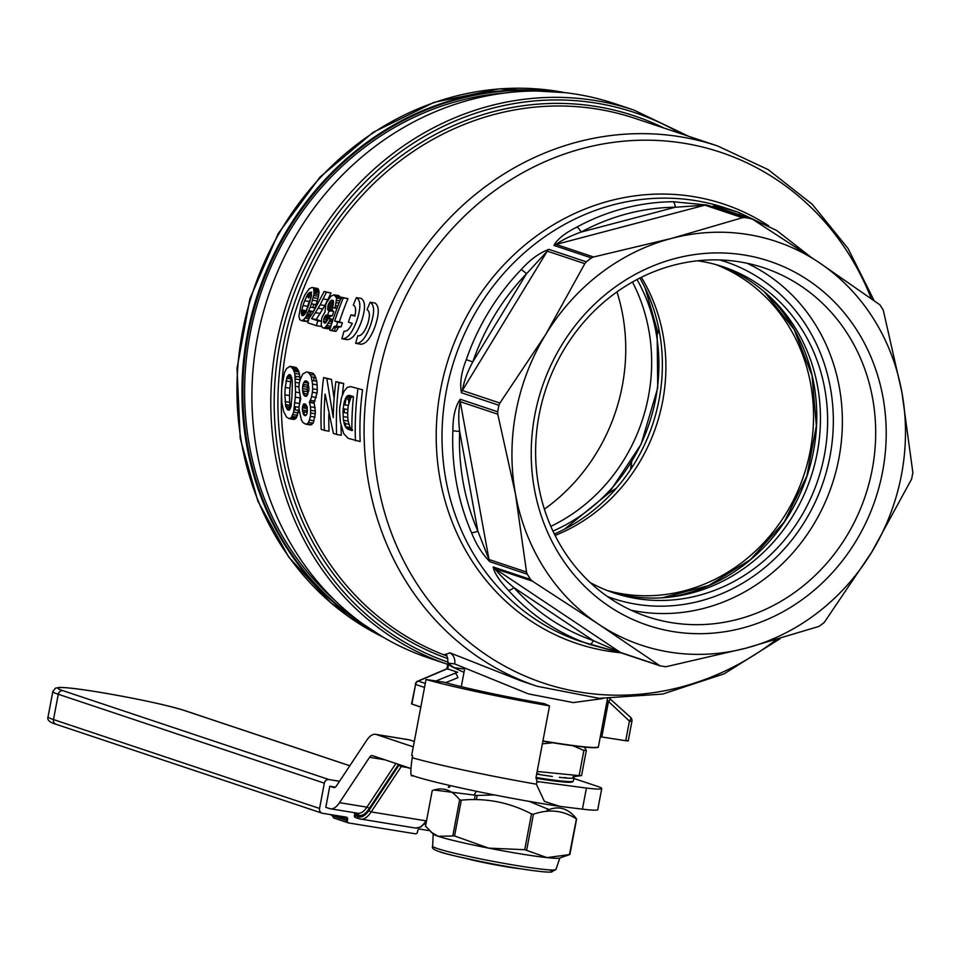 <?xml version="1.0" encoding="UTF-8"?>
<svg xmlns="http://www.w3.org/2000/svg" width="961" height="961" viewBox="0 0 961 961"><rect width="100%" height="100%" fill="white"/><g stroke="black" fill="none" stroke-linecap="round" stroke-linejoin="round"><path stroke-width="1.44" d="M445.628 654.525L449.856 652.783L521.487 681.049L537.175 686.286A284.828 260.851 -71.5 0 1 369.432 374.225A284.828 260.851 -71.5 0 1 717.711 146L768.163 169.616L812.261 204.297L848.01 248.443L873.837 300.036M336.614 434.48L333.419 433.411L325.106 394.13A284.828 260.851 108.5 0 0 324.362 430.384L321.214 429.339A284.828 260.851 -71.5 0 1 323.605 377.565L326.8 378.634L333.263 417.627A284.828 260.851 -71.5 0 1 335.87 381.661L339.017 382.718A284.828 260.851 108.5 0 0 336.614 434.48L341.287 435.249A284.828 260.851 -71.5 0 1 341.059 425.579M342.356 395.247A284.828 260.851 -71.5 0 1 343.69 383.475L335.87 381.661M324.362 430.384L329.034 431.153A284.828 260.851 -71.5 0 1 328.842 414.239M334.116 398.443L331.473 379.391L323.605 377.565M303.76 406.491L303.7 407.176A284.828 260.851 108.5 0 0 303.688 408.029M304.012 403.908L303.904 404.989M303.64 391.031L303.76 393.373M303.928 384.484L303.808 385.085A284.828 260.851 108.5 0 0 303.688 386.586M304.553 381.457L304.349 382.442M312.878 373.18L306.691 371.919L312.878 373.18L314.679 375.126L316.83 381.289L317.322 389.601A284.828 260.851 -71.5 0 0 317.058 392.977L314.079 402.659L315.328 411.068A284.828 260.851 -71.5 0 0 315.304 413.771L313.166 423.176L310.475 424.942L305.802 424.185L303.015 422.588L301.418 420.053L299.003 409.122A284.828 260.851 -71.5 0 1 299.027 406.419L300.685 398.995L298.871 387.703A284.828 260.851 -71.5 0 1 299.135 384.328L300.048 379.907L302.799 373.997L306.691 371.919M303.82 411.837L304.253 414.696M288.528 375.415L288.12 376.916M300.204 379.775L298.991 371.967L297.297 368.664L294.619 367.078L292.12 368.279M299.664 402.034L299.976 397.926A284.828 260.851 -71.5 0 1 300 397.169M289.297 418.672L286.51 417.074L283.603 411.44L281.813 402.311L281.549 392.568A284.828 260.851 -71.5 0 1 281.777 387.487L284.492 372.664L286.498 368.604L289.946 366.321L292.624 367.907L294.835 373.433L295.532 392.076A284.828 260.851 108.5 0 0 295.291 397.157L293.622 412.149L291.483 417.422L289.297 418.672L293.982 419.44L296.156 418.179L299.003 408.966M287.339 408.497L287.615 409.782M286.726 404.821L286.991 406.575M345.023 422.768L346.008 427.645M344.434 408.966A284.828 260.851 108.5 0 0 344.29 412.113L344.302 412.545M346.176 398.286L344.867 404.857M346.933 396.28L346.561 397.241M362.549 389.782L350.609 386.598L362.549 389.782A284.828 260.851 -71.5 0 0 360.147 441.543L348.218 438.36L343.69 433.603L340.35 422.011L339.617 411.356A284.828 260.851 -71.5 0 1 339.798 407.488L341.503 397.53L344.158 391.139L347.185 387.439L350.609 386.598M429.567 658.273A292.348 267.747 -71.5 0 1 257.392 337.96A292.348 267.747 -71.5 0 1 614.872 103.704L633.779 110.022A292.348 267.747 -71.5 0 0 276.287 344.278A292.348 267.747 -71.5 0 0 447.73 664.339L429.567 658.273M505.318 92.941A286.979 262.821 108.5 0 0 249.98 334.644A286.979 262.821 108.5 0 0 335.557 601.009M576.912 227.06A6.451 1.85 61.6 0 1 581.105 232.069L675.211 207.252L704.93 205.173L556.047 244.43L593.598 256.971L591.411 257.944L553.968 245.427C557.02 239.397 564.672 233.271 576.912 227.06A228.502 209.27 -71.5 0 1 673.036 201.714L707.164 205.041L744.607 217.546A228.502 209.27 -71.5 0 1 750.613 218.519L713.17 206.014A6.451 5.91 -71.5 0 1 713.939 206.207L752.775 219.384L818.928 262.437L879.88 304.817A228.502 209.27 -71.5 0 1 883.255 310.103L901.923 392.364L912.854 472.536A228.502 209.27 -71.5 0 1 912.265 475.779A228.502 209.27 -71.5 0 1 911.629 479.034L871.735 552.131L824.238 622.452A228.502 209.27 -71.5 0 1 819.12 626.356L746.048 648.146L665.925 666.754A228.502 209.27 -71.5 0 1 659.919 665.781L598.499 624.169L532.346 581.129L494.807 568.588L620.41 652.435L657.949 664.976M621.443 652.975L589.393 644.35A6.451 2.595 -70.8 0 0 593.333 640.615L513.919 587.603C505.45 580.576 499.083 574.234 494.807 568.588A6.451 5.91 108.5 0 1 493.209 566.978L530.652 579.483A228.502 209.27 -71.5 0 1 527.277 574.197L489.834 561.692C482.23 553.968 476.103 544.25 471.455 532.526A6.451 1.814 -23.4 0 0 477.845 531.133L459.658 431.357C458.289 420.113 458.481 410.215 460.235 401.662L489.005 559.506L526.544 572.047L515.516 494.254L497.774 414.203L460.235 401.662A6.451 5.91 108.5 0 1 460.235 399.259L497.678 411.776A228.502 209.27 -71.5 0 1 498.266 408.521A228.502 209.27 -71.5 0 1 498.903 405.266L461.46 392.761A6.451 5.91 -71.5 0 1 462.349 390.502L499.888 403.043L545.704 334.476L584.817 263.674L547.277 251.133L462.349 390.502C463.935 381.373 467.406 371.835 472.788 361.913L526.472 273.801L547.277 251.133A6.451 5.91 108.5 0 1 548.851 249.343L586.294 261.848L584.817 263.674M589.393 644.35A228.502 209.27 -71.5 0 1 508.297 590.198C499.107 580.252 494.086 572.516 493.209 566.978M471.455 532.526A228.502 209.27 -71.5 0 1 452.871 430.6C452.871 416.75 455.322 406.299 460.235 399.259M593.598 256.971L671.379 238.46A212.813 194.903 -71.5 0 1 818.928 262.437A212.813 194.903 -71.5 0 1 901.923 392.364A212.813 194.903 -71.5 0 1 901.502 474.626A212.813 194.903 -71.5 0 1 871.735 552.131A212.813 194.903 -71.5 0 1 746.048 648.146A212.813 194.903 -71.5 0 1 598.499 624.169A212.813 194.903 -71.5 0 1 515.516 494.254A212.813 194.903 -71.5 0 1 545.704 334.476A212.813 194.903 -71.5 0 1 671.379 238.46L742.469 217.715L704.93 205.173A6.451 5.91 108.5 0 1 707.164 205.041M534.821 415.056A191.96 175.803 -71.5 0 1 744.294 255.013A191.96 175.803 -71.5 0 1 882.606 471.563A191.96 175.803 -71.5 0 1 673.132 631.593A191.96 175.803 -71.5 0 1 534.821 415.056M539.061 415.212A183.899 168.427 -71.5 0 1 763.935 267.855A183.899 168.427 -71.5 0 1 872.24 469.352A183.899 168.427 -71.5 0 1 647.366 616.698A183.899 168.427 -71.5 0 1 539.061 415.212M697.626 260.779A171.971 157.496 -71.5 0 1 723.116 266.798A171.971 157.496 -71.5 0 1 824.394 455.214A171.971 157.496 -71.5 0 1 614.115 593.009A171.971 157.496 -71.5 0 1 590.126 582.498M610.547 591.76A171.971 157.496 108.5 0 0 817.234 452.823A171.971 157.496 108.5 0 0 719.513 265.644M358.333 335.882L357.828 335.737C361.204 336.182 364.423 332.422 367.486 324.446C370.129 316.301 369.985 311.376 367.042 309.682A284.828 260.851 -71.5 0 1 370.177 302.234C374.622 304.997 374.718 312.733 370.478 325.443C365.805 337.936 360.855 343.894 355.63 343.329A284.828 260.851 -71.5 0 1 357.828 335.737L358.873 335.906M360.303 344.098C365.504 344.675 370.465 338.716 375.15 326.211C379.391 313.478 379.295 305.742 374.85 302.991L370.177 302.234M345.119 331.305L344.074 331.137C346.681 331.773 349.408 329.203 352.267 323.413L348.387 322.115A284.828 260.851 -71.5 0 1 350.957 314.86L354.825 316.157C356.255 309.862 355.738 306.175 353.288 305.081A284.828 260.851 -71.5 0 1 356.411 297.634C360.868 300.397 360.964 308.133 356.723 320.854C352.05 333.347 347.101 339.305 341.876 338.74A284.828 260.851 -71.5 0 1 344.074 331.137L344.651 331.293M346.549 339.497C351.75 340.086 356.711 334.116 361.396 321.611C365.636 308.889 365.54 301.153 361.096 298.39L356.411 297.634M602.967 698.539L573.297 702.587L528.346 693.878L454.649 663.883L447.97 663.102C447.754 657.264 446.829 654.273 445.195 654.129L445.195 654.129M448.799 664.519L450.541 665.913M451.646 666.646L463.995 672.376M448.535 665.432L448.787 663.799L453.964 667.643L464.619 669.084L461.292 686.659M609.73 698.755A4.3 1.694 -48 0 1 608.373 702.143L601.79 737.003L625.731 740.703L629.431 721.098L607.64 700.665M601.79 737.003L600.301 736.799M627.893 740.775L625.731 740.703M631.593 721.17L629.431 721.098A4.3 1.694 -48 0 0 630.572 717.338L630.572 717.338A4.3 1.694 -48 0 0 630.332 717.206M620.686 740.042L628.026 740.979M542.869 741.171A81.685 4.841 10.7 0 0 598.367 746.997L607.496 698.707M448.319 666.297L448.787 663.799L447.237 668.784L418.239 681.097L425.267 683.451M446.036 669.373A4.3 2.33 62.8 0 1 446.529 668.928L446.529 668.928A4.3 2.33 62.8 0 1 447.237 668.784L457.64 672.268L455.13 673.193A4.3 1.261 67.9 0 1 457.916 677.697L445.7 682.658M417.482 681.505A4.3 1.441 67.2 0 1 417.819 681.097L417.819 681.097A4.3 1.441 67.2 0 1 418.239 681.097A4.3 3.94 108.5 0 0 415.596 684.436L411.56 703.872L420.822 707.02M444.306 670.117A4.3 1.441 67.2 0 1 444.595 669.817L444.595 669.817A4.3 1.441 67.2 0 1 445.015 669.817M411.728 703.981L420.786 707.164M324.782 316.637L324.277 317.683A284.828 260.851 108.5 0 0 323.797 319.16L324.217 322.932L325.527 322.956L327.305 320.337A284.828 260.851 -71.5 0 1 327.941 318.379L330.019 319.076A284.828 260.851 108.5 0 0 329.347 321.142L325.887 326.992L324.506 327.917L322.56 327.737L321.214 325.431L321.683 318.571A284.828 260.851 -71.5 0 1 322.235 316.878L324.998 312.085L325.767 304.733A284.828 260.851 -71.5 0 1 326.572 302.631L331.016 296.132L334.188 294.847L336.638 298.018L335.521 305.622A284.828 260.851 108.5 0 0 334.584 308.085L332.35 307.328A284.828 260.851 -71.5 0 1 333.083 305.37L333.467 300.925L332.266 300.096L330.344 301.129L328.614 303.88A284.828 260.851 108.5 0 0 328.049 305.382L327.749 309.838L329.142 310.727A284.828 260.851 108.5 0 0 327.605 315.16L326.103 315.076L324.782 316.637L329.455 317.406L331.497 315.652M325.431 315.652L330.103 316.409M323.737 322.355L325.815 322.692M323.533 321.491L326.44 321.959M324.217 322.932L325.058 323.064M329.491 320.686L331.977 321.094L331.485 322.139M330.019 319.076L333.047 319.569M333.131 319.304L327.941 318.379M328.506 323.22L331.701 323.737M329.347 321.142L332.374 321.623M327.064 325.515L330.944 326.151M325.887 326.992L330.464 327.737M323.545 328.061L328.218 328.818L330.56 327.749M324.506 327.917L329.179 328.674M325.046 327.557L327.233 328.494M325.887 326.187L326.524 327.785M323.557 321.154L325.827 321.863M324.494 317.25L326.908 317.647A284.828 260.851 108.5 0 0 326.356 319.328L325.851 321.527M323.869 318.932L326.356 319.328M325.887 315.256L327.593 316.001M327.16 317.034L326.908 317.647M330.38 305.754L330.007 307.28M331.221 300.361L332.698 300.601L331.245 303.388M334.188 294.847L338.861 295.604L335.689 296.889M335.605 295.724L337.203 295.988M336.638 298.018L340.783 298.691M341.311 298.775L338.861 295.604M336.158 296.444L340.831 297.201M336.638 300.361L339.894 300.889M336.302 302.607L339.029 303.051M335.521 305.622L337.876 306.006M334.728 307.712L337.083 308.109M334.584 308.085L336.951 308.469M335.461 305.766L337.755 306.139A284.828 260.851 108.5 0 0 337.023 308.085M331.377 300.228L333.059 300.505M328.614 303.88L333.275 304.637M329.323 302.463L333.551 303.147M328.049 305.382L332.722 306.139A284.828 260.851 -71.5 0 1 333.251 304.769M327.557 308.529L332.23 309.298L332.41 307.352M327.653 306.895L332.326 307.652L332.722 306.139M328.362 310.463L333.035 311.22L332.23 309.298M327.749 309.838L332.422 310.595M327.605 315.16L332.278 315.917A284.828 260.851 -71.5 0 1 333.815 311.484L333.035 311.22M329.142 310.727L333.815 311.484M326.103 315.076L330.776 315.833M303.916 319.316L305.033 321.082M302.943 320.181L304.493 320.433M313.646 288.456L314.115 293.778L311.4 303.88A284.828 260.851 108.5 0 0 310.247 307.136L306.03 316.662L303.388 319.941L301.526 320.71L299.82 319.665L298.871 316.109L301.141 304.096A284.828 260.851 -71.5 0 1 302.295 300.841L304.877 294.871L309.13 288.841L311.989 287.435L317.827 288.576L313.154 287.819L313.646 288.456L318.319 289.225L317.827 288.576M301.55 310.667L304.084 311.076L303.556 315.028M304.265 310.367L304.084 311.076M307.136 295.231L309.55 295.628L308.457 298.018M313.791 288.793L314.655 288.925L313.803 289.597M311.989 287.435L313.154 287.819M314.295 290.57L318.968 291.327L318.319 289.225M314.127 289.561L318.8 290.318M314.283 291.976L318.956 292.733L318.968 291.327M313.803 295.532L318.475 296.288L318.956 292.733M314.115 293.778L318.788 294.546M313.334 297.694L318.007 298.451L318.475 296.288M312.565 300.204L317.238 300.961L318.007 298.451M311.4 303.88L316.073 304.649L317.238 300.961M308.853 310.727L313.526 311.496L314.92 307.892A284.828 260.851 -71.5 0 1 316.073 304.649M310.247 307.136L314.92 307.892M306.03 316.662L309.826 317.274M306.883 315.112L310.835 315.749M305.021 318.163L308.913 318.8M301.346 311.965L302.967 305.55A284.828 260.851 -71.5 0 1 304.649 300.781L308.169 293.706L310.091 292.24L311.136 292.588L311.46 296.06L309.586 302.427A284.828 260.851 108.5 0 0 307.904 307.208L303.748 315.268L301.886 315.472L301.346 311.965L305.682 312.673M301.286 313.178L305.057 313.791M302.967 305.55L307.64 306.307L306.018 312.721M301.658 309.947L306.331 310.703M304.649 300.781L309.322 301.538A284.828 260.851 108.5 0 0 307.64 306.307M306.403 296.517L311.076 297.273L309.322 301.538M308.169 293.706L311.52 294.258M307.436 294.715L311.532 295.375M314.187 293.081L315.809 293.345L313.887 293.537M312.721 307.544A284.828 260.851 -71.5 0 1 313.863 304.289M308.397 311.832L310.956 312.253L311.376 311.148M307.604 313.67L310.031 314.067L310.956 312.253M301.526 314.523L304.084 314.944M301.886 315.472L303.135 315.676M308.421 316.025L310.031 314.067M316.109 294.282L315.809 293.345M301.526 320.71L306.199 321.467L308.817 320.013M302.319 320.506L306.991 321.262M339.017 382.718L343.69 383.475M326.8 378.634L331.473 379.391M347.245 339.689L341.876 338.74M350.957 314.86L354.981 315.52M361 344.278L355.63 343.329M303.015 393.145L303.736 393.265M302.943 384.941L303.808 385.085M308.205 372.424L310.007 374.37L314.679 375.126M310.007 374.37L311.28 376.832L315.953 377.589M311.28 376.832L312.565 384.088L317.238 384.844M312.157 380.532L316.83 381.289M312.565 384.088L312.649 388.845L317.322 389.601M312.649 388.845A284.828 260.851 108.5 0 0 312.385 392.22L317.058 392.977M312.385 392.22L311.58 396.677L316.253 397.446M311.58 396.677L310.367 400.341L315.04 401.097M310.367 400.341L309.406 401.902L314.079 402.659M309.406 401.902L310.463 406.791L315.136 407.56M309.574 402.467L314.247 403.224M310.463 406.791L310.655 410.299L315.328 411.068M310.655 410.299A284.828 260.851 108.5 0 0 310.631 413.014L315.304 413.771M310.631 413.014L310.379 416.365L315.064 417.122M310.379 416.365L309.442 420.041L314.115 420.81M309.442 420.041L308.493 422.42L313.166 423.176M308.493 422.42L307.039 423.933L311.712 424.69M307.039 423.933L305.802 424.185M302.955 413.242L303.94 413.41M302.403 407.824L303.664 404.016L305.358 404.028L306.727 406.083L307.28 409.446A284.828 260.851 108.5 0 0 307.256 411.608L306.667 414.587L305.262 415.705L303.58 414.587L302.379 409.987A284.828 260.851 -71.5 0 1 302.403 407.824L307.076 408.581A284.828 260.851 108.5 0 0 307.064 410.743L307.256 412.389M302.379 409.987L307.064 410.743M303.051 404.857L306.415 405.398M302.619 406.311L306.919 407.008M303.58 414.587L306.355 415.032M304.409 415.416L305.55 415.596M307.292 407.068L307.076 408.581M302.583 411.632L307.16 412.377M308.565 383.127L307.352 387.175A284.828 260.851 108.5 0 0 307.172 389.397L307.844 394.346M303.88 382.37L305.982 380.832L307.844 382.022L308.961 388.52A284.828 260.851 108.5 0 0 308.793 390.743L306.751 396.16L304.805 396.076L303.039 393.265L302.499 388.64A284.828 260.851 -71.5 0 1 302.679 386.418L303.88 382.37L308.217 383.079M303.063 384.34L307.736 385.109M304.877 381.024L307.16 381.397M304.805 396.076L306.091 396.28M302.679 386.418L307.352 387.175M302.499 388.64L307.172 389.397M302.559 390.863L307.232 391.62M303.039 393.265L307.712 394.022M303.772 395.163L307.064 395.704M302.523 406.983L303.7 407.176M291.916 367.138L293.525 367.402M291.7 366.91L296.372 367.667M289.946 366.321L294.619 367.078M293.706 369.613L298.378 370.369M292.624 367.907L297.297 368.664M294.835 373.433L299.508 374.189M294.318 371.21L298.991 371.967M295.532 379.018L300.108 379.763M295.291 376.268L299.964 377.036M295.724 382.418L299.4 383.007M295.664 386.334L298.931 386.875M295.532 392.076L299.099 392.653M295.291 397.157L299.976 397.926M294.895 402.779L299.303 403.488M294.595 406.575L299.015 407.296M293.622 412.149L298.294 412.918M294.102 409.686L298.775 410.443M292.216 416.305L296.889 417.062M292.925 414.551L297.598 415.308M291.483 417.422L296.156 418.179M290.294 418.335L294.967 419.092M285.753 406.311L286.967 406.503M285.777 406.383L284.876 394.839A284.828 260.851 -71.5 0 1 285.225 387.475L287.159 376.76L289.129 374.562L290.582 375.042L292.264 380.136L292.216 389.818A284.828 260.851 108.5 0 0 291.88 397.169L291.027 406.491L289.766 409.422L288.949 410.251L287.483 409.758L285.777 406.383L290.69 407.704M286.642 408.377L290.054 408.93M284.949 401.578L289.621 402.335L290.45 407.14M285.369 404.605L290.042 405.362M284.876 394.839L289.549 395.596L289.621 402.335M285.225 387.475L289.898 388.232A284.828 260.851 108.5 0 0 289.549 395.596M285.922 380.94L290.594 381.697L289.898 388.232M286.594 378.238L291.267 378.994L290.594 381.697M291.832 377.517L291.267 378.994M287.159 376.76L291.688 377.493M288.18 375.367L290.991 375.823M295.976 377.168L295.267 375.811M294.438 410.179L295.784 406.767M294.27 408.593L295.291 408.761M287.483 409.758L289.165 410.035M294.51 407.056L295.7 407.26M343.017 411.909L344.29 412.113M343.858 403.632L344.987 403.824M357.876 389.013A284.828 260.851 108.5 0 0 355.474 440.787M343.461 420.305L343.005 412.341A284.828 260.851 -71.5 0 1 343.173 408.761L344.35 401.29L346.789 396.256L349.636 395.415L353.456 396.689A284.828 260.851 108.5 0 0 351.882 430.648L346.477 428.246L344.723 425.363L343.461 420.305L348.134 421.062L350.044 427.477L352.723 430.132M344.086 423.441L348.759 424.197M343.089 416.606L347.762 417.362L348.134 421.062M343.005 412.341L347.678 413.098L347.762 417.362M343.642 404.665L348.314 405.422L347.846 409.518A284.828 260.851 108.5 0 0 347.678 413.098M343.173 408.761L347.846 409.518M346.044 397.157L350.717 397.914L348.314 405.422M345.251 398.635L349.924 399.392M352.675 396.232L350.717 397.914M348.002 395.476L351.546 396.052M346.789 396.256L351.462 397.013M348.05 429.375L351.87 429.999M345.371 426.72L350.044 427.477M346.477 428.246L351.149 429.014M313.13 312.301L324.157 291.495L326.404 292.252L320.193 304.769L311.58 318.704L317.815 320.794A284.828 260.851 108.5 0 0 316.349 325.659L307.724 322.776A284.828 260.851 -71.5 0 1 308.974 318.596L313.13 312.301M316.349 325.659L321.022 326.416A284.828 260.851 -71.5 0 1 321.274 325.575M317.815 320.794L321.142 321.334M321.154 321.106L316.253 319.472L324.866 305.538L331.077 293.009L324.157 291.495M311.58 318.704L316.253 319.472M315.616 312.721L320.289 313.478M318.247 308.193L322.92 308.949M320.193 304.769L324.866 305.538M323.292 298.991L327.965 299.76M326.404 292.252L331.077 293.009M335.053 326.115L331.317 330.656L329.755 330.14A284.828 260.851 -71.5 0 1 341.383 297.249L343.305 297.898A284.828 260.851 108.5 0 0 334.68 321.07L337.719 322.091A284.828 260.851 108.5 0 0 336.422 326.139L340.626 326.74M333.635 326.908L338.308 327.665L339.726 326.872M334.476 326.344L339.149 327.112M331.425 330.404L335.99 331.413L338.308 327.665M331.317 330.656L335.99 331.413M341.383 297.249L347.978 298.655L343.305 297.898M335.521 327.22A284.828 260.851 108.5 0 0 334.428 330.896M336.422 326.139L341.095 326.896A284.828 260.851 -71.5 0 1 342.392 322.848L339.353 321.839A284.828 260.851 -71.5 0 1 347.978 298.655M337.719 322.091L342.392 322.848M334.68 321.07L339.353 321.839M673.036 201.714A6.451 2.463 89.4 0 1 675.211 207.252A223.721 204.897 108.5 0 0 581.105 232.069C570.606 235.793 562.257 239.914 556.047 244.43A6.451 5.91 -71.5 0 0 553.968 245.427M452.871 430.6A6.451 0.781 2.3 0 0 459.658 431.357A223.721 204.897 108.5 0 0 477.845 531.133L489.005 559.506A6.451 5.91 -71.5 0 0 489.834 561.692M508.297 590.198A6.451 2.294 -42 0 0 513.919 587.603A223.721 204.897 108.5 0 0 593.333 640.615L620.41 652.435A6.451 5.91 -71.5 0 0 621.707 653.072L659.919 665.781M530.652 579.483L532.346 581.129M526.544 572.047L527.277 574.197M497.678 411.776L497.774 414.203M499.888 403.043L498.903 405.266M461.46 392.761C459.622 383.487 461.232 372.46 466.277 359.678L472.788 361.913A223.721 204.897 108.5 0 1 526.472 273.801A6.451 1.189 43.9 0 0 521.114 269.693C529.835 259.878 539.085 253.103 548.851 249.343M586.294 261.848A228.502 209.27 -71.5 0 1 591.411 257.944M744.607 217.546L742.469 217.715M713.17 206.014L721.963 207.468L738.541 212.357A6.451 2.595 109.2 0 1 738.553 212.357A6.451 2.595 109.2 0 1 739.658 214.808M311.652 292.156L310.439 294.078M315.821 288.384L314.655 288.925M328.926 318.535A284.828 260.851 -71.5 0 1 328.95 318.451L329.455 317.406M332.506 319.472A284.828 260.851 108.5 0 0 331.977 321.094M329.707 308.529L329.479 311.256M616.974 291.88A183.899 168.427 -71.5 0 1 623.245 318.115A183.899 168.427 -71.5 0 1 544.37 509.162M632.458 282.017A171.971 157.496 -71.5 0 1 649.324 333.107A171.971 157.496 -71.5 0 1 550.809 526.352M637.011 279.519A171.971 157.496 -71.5 0 1 656.555 335.521A171.971 157.496 -71.5 0 1 552.947 531.085M365.06 625.491A288.889 264.575 -71.5 0 1 246.761 440.727A288.889 264.575 -71.5 0 1 543.614 91.115M289.573 406.996A183.899 168.427 -71.5 0 1 289.213 405.23M630.392 469.845L631.725 462.025M608.89 493.065L616.325 488.236M657.72 333.623L658.91 329.323M468.331 858.978L469.749 859.446A36.001 2.138 10.7 0 0 521.27 868.876M561.885 777.617A62.549 3.7 10.7 0 0 561.176 777.425M537.968 771.839A62.549 3.7 10.7 0 0 537.115 771.647M536.646 774.11A63.414 3.76 10.7 0 0 552.347 776.452M559.266 777.329A63.414 3.76 10.7 0 0 573.981 777.677A63.414 3.76 10.7 0 0 572.948 776.74M536.01 777.473A63.414 3.76 10.7 0 0 573.345 781.053L572.251 782.062L563.963 782.014L535.926 778.278A62.549 3.7 10.7 0 0 572.288 781.509M572.912 745.736L583.88 750.433L579.123 775.647L537.151 771.455M542.376 743.826L552.719 742.781M579.123 775.647A72.015 4.264 10.7 0 0 581.561 775.587L586.33 750.373L584.324 747.069M583.88 750.433A72.015 4.264 10.7 0 0 586.33 750.373M573.477 776.668L581.561 775.587M425.723 826.316L433.471 834.244A64.483 3.82 10.7 0 0 438.156 836.286A64.483 3.82 10.7 0 0 488.644 848.131A64.483 3.82 10.7 0 0 547.061 857.62L569.705 854.545M430.732 831.902L438.156 836.286L454.553 835.95L488.644 848.131L524.73 849.704L547.061 857.62A64.483 3.82 10.7 0 0 559.542 858.065L569.801 854.509M529.211 801.378L549.055 809.594C559.482 805.678 568.624 808.73 576.468 818.76L576.204 818.832C563.314 810.339 549.055 808.802 533.439 814.243L531.493 813.931C509.498 802.387 486.098 797.798 461.316 800.165L459.634 799.78C451.79 789.738 442.649 786.687 432.222 790.615L425.459 826.4M576.432 818.964L569.441 854.617M434.132 790.014L477.197 795.444L494.495 794.939M413.29 746.865L376.328 734.516A30.091 11.952 -80.8 0 0 375.583 734.336A30.091 11.952 -80.8 0 0 366.597 740.463L336.494 785.834A8.601 3.412 99.2 0 1 333.935 787.588A8.601 3.412 99.2 0 1 333.719 787.527L329.779 786.218L325.803 807.3L329.731 808.621A30.091 11.952 -80.8 0 0 330.488 808.802A30.091 11.952 -80.8 0 0 339.473 802.675L369.565 757.304A8.601 3.412 99.2 0 1 372.135 755.55A8.601 3.412 99.2 0 1 372.351 755.61L410.815 768.464M476.44 791.299L474.29 794.543M537.271 781.533L586.414 788.056A60.195 3.568 10.7 0 0 601.742 788.549A60.195 3.568 10.7 0 0 597.117 786.23L573.837 778.458M412.894 775.467C410.443 777.821 410.215 771.911 412.209 757.761A120.377 7.135 10.7 0 0 536.382 784.188L544.394 801.402L559.927 806.387L582.426 809.15A60.195 3.568 10.7 0 0 597.754 809.63L601.742 788.549M549.536 705.891L544.406 703.668A98.887 5.862 -169.3 0 1 444.138 682.226L426.023 679.487A120.377 7.135 10.7 0 0 549.536 705.891L535.998 777.581L536.947 781.173L536.382 784.188M426.023 679.487L411.68 755.394A120.377 7.135 10.7 0 0 412.605 755.658L412.209 757.761M540.767 774.758L536.779 773.425M536.947 781.173L538.04 782.074M329.034 779.575A4.3 3.94 108.5 0 0 324.337 783.155L58.273 694.25A4.3 3.94 -71.5 0 1 62.97 690.671L329.034 779.575L339.521 781.281M56.591 724.402A4.3 3.94 -71.5 0 1 53.492 719.561L319.557 808.465L324.337 783.155M319.557 808.465A4.3 3.94 108.5 0 0 322.656 813.306L346.224 817.138A1.934 1.778 -71.5 0 1 347.618 819.325L336.218 815.517M333.275 815.036L333.095 816.033L347.341 820.802A1.934 1.778 108.5 0 0 348.735 822.976L415.332 833.8A1.934 1.778 108.5 0 0 417.434 832.19L417.723 830.712A1.934 1.778 -71.5 0 1 419.825 829.103L429.339 830.64M347.341 820.802L347.618 819.325M355.762 817.607A1.934 1.778 -71.5 0 1 354.369 815.421L354.657 813.943A1.934 1.778 108.5 0 0 354.489 812.706M329.779 786.218L335.353 787.119M639.906 278.017A174.554 159.862 -71.5 0 1 554.365 534.016M313.863 380.808A202.387 185.353 -71.5 0 1 313.959 377.265M348.242 396.497A171.971 157.496 108.5 0 0 348.314 397.53M348.435 399.151A171.971 157.496 108.5 0 0 348.795 403.115M555.074 535.457A171.971 157.496 108.5 0 0 662.67 401.169A171.971 157.496 108.5 0 0 641.335 277.297M607.136 590.474A171.971 157.496 108.5 0 0 810.315 450.505A171.971 157.496 108.5 0 0 716.017 264.623M717.711 146L634.933 118.347A284.828 260.851 108.5 0 0 286.654 346.561A284.828 260.851 108.5 0 0 446.673 655.907M447.838 658.657A286.979 262.821 -71.5 0 1 283.291 345.78A286.979 262.821 -71.5 0 1 663.967 128.041M681.097 133.771A290.198 265.777 108.5 0 0 279.651 345.059A290.198 265.777 108.5 0 0 448.102 662.177M871.098 298.114A279.795 256.239 108.5 0 0 607.436 143.225A279.795 256.239 108.5 0 0 378.622 376.508A279.795 256.239 108.5 0 0 487.768 655.882A279.795 256.239 108.5 0 0 775.827 639.954M620.253 652.699A231.649 212.153 -71.5 0 1 440.558 389.722A231.649 212.153 -71.5 0 1 768.668 225.811M810.423 256.767L776.776 230.556L738.553 212.357L725.723 208.056A228.502 209.27 108.5 0 0 446.3 391.151A228.502 209.27 108.5 0 0 580.876 641.516L621.707 653.072M746.961 263.242A183.899 168.427 -71.5 0 1 838.929 458.217A183.899 168.427 -71.5 0 1 631.029 610.187M607.352 596.493A177.533 162.589 108.5 0 0 830.004 456.223A177.533 162.589 108.5 0 0 719.813 259.963M454.649 663.883A10.751 9.85 108.5 0 0 449.856 652.783M447.766 669.216L448.018 667.919M542.917 740.919A81.685 4.841 10.7 0 0 598.427 746.745M424.522 687.415L415.596 684.436L411.897 704.041M436.006 680.965L455.13 673.193M466.277 359.678A228.502 209.27 -71.5 0 1 521.114 269.693M564.804 92.616A289.129 264.792 108.5 0 0 240.875 438.889A289.129 264.792 108.5 0 0 382.898 637.023M371.15 629.671A289.129 264.792 -71.5 0 1 245.884 440.558A289.129 264.792 -71.5 0 1 551.001 91.439M631.269 465.52L632.867 466.049M566.774 778.062A63.414 3.76 10.7 0 0 564.708 777.437M555.938 869.501L550.941 872.168L544.995 871.939C533.031 870.87 515.769 868.239 493.209 864.011C461.496 857.656 443.574 853.536 439.429 851.662C433.699 849.776 431.441 847.95 432.654 846.197A62.729 3.712 10.7 0 0 437.471 848.587A62.729 3.712 10.7 0 0 505.894 863.711A62.729 3.712 10.7 0 0 555.938 869.501L559.879 857.945M454.553 835.95L461.316 800.165M452.871 835.553L459.634 799.78M526.676 850.029L533.439 814.243M524.73 849.704L531.493 813.931M548.779 811.084L549.055 809.594M546.989 811.228L547.374 809.198M474.398 799.6L475.251 795.131M476.404 799.612L477.197 795.444M439.85 851.77A59.546 3.532 10.7 0 0 514.243 867.747A59.546 3.532 10.7 0 0 549.404 869.885M369.565 757.304L384.868 759.791M339.473 802.675L366.922 807.144L395.884 763.466M330.488 808.802L357.936 813.258A30.091 11.952 -80.8 0 0 366.922 807.144A1.934 1.333 -146.4 0 1 368.952 808.934A32.025 12.721 99.2 0 1 358.585 815.264L354.657 813.943M405.962 766.842A1.934 1.778 108.5 0 0 407.02 767.479A19.556 1.153 -169.3 0 0 410.815 768.548L402.058 765.845A1.934 1.778 108.5 0 0 402.311 765.905L406.515 767.31M401.266 765.268A1.934 1.778 108.5 0 0 402.058 765.845M354.369 815.421L358.309 816.73A33.539 13.322 -80.8 0 0 369.156 810.123L399.247 764.74A1.934 1.333 33.6 0 0 401.266 766.542L371.174 811.925A35.473 14.091 99.2 0 1 360.579 819.132A35.473 14.091 99.2 0 1 359.702 818.916A1.934 1.778 108.5 0 1 359.438 818.856L415.5 828.058A35.473 14.091 -80.8 0 0 426.083 820.838A1.934 1.333 33.6 0 0 426.504 820.862M402.166 765.881A3.219 1.285 -80.8 0 0 401.266 766.542L406.875 767.455M369.156 810.123A1.934 1.333 33.6 0 0 371.174 811.925L426.083 820.838L426.672 819.961M358.309 816.73A1.934 1.778 108.5 0 0 359.438 818.856L355.51 817.547M359.198 818.748L355.27 817.439M398.515 764.355L368.952 808.934M357.624 813.21A1.934 1.778 -71.5 0 1 358.585 815.264M448.294 787.359L449.568 785.437M410.131 740.09A1.934 1.778 108.5 0 0 409.626 739.934A30.091 11.952 -80.8 0 0 408.881 739.742L414.311 741.472L409.626 739.934L376.328 734.516M582.426 809.15L586.414 788.056M322.091 813.174L56.026 724.27C49.528 722.372 46.873 719.885 48.05 716.822A70.934 4.204 10.7 0 0 53.492 719.561L58.273 694.25A70.934 4.204 -169.3 0 1 52.831 691.524L55.438 688.184L58.969 687.451C65.42 687.307 78.382 688.809 97.842 691.968C136.114 698.431 164.92 704.581 184.26 710.419A4.3 3.94 108.5 0 0 183.695 710.287A66.633 3.952 10.7 0 0 97.95 691.992A66.633 3.952 10.7 0 0 62.97 690.671M349.792 765.785L183.695 710.287M331.437 815.216A21.49 1.273 10.7 0 0 333.095 816.033A1.934 1.778 -71.5 0 0 334.236 818.159L331.533 814.748M348.23 822.82L334.488 818.219A1.934 1.778 -71.5 0 1 334.236 818.159L348.471 822.916M765.004 292.384A174.554 159.862 -71.5 0 1 807 476.151A174.554 159.862 -71.5 0 1 662.97 597.754M537.175 686.286L599.183 698.335L662.766 694.058L724.234 673.793L780.056 638.729M446.913 668.676L447.97 663.102M628.218 740.943L631.918 721.339A4.3 4.3 0 0 0 630.572 717.338L609.935 698.755M448.559 665.312L446.529 668.928L417.819 681.097A4.3 4.3 0 0 0 415.272 684.268M447.814 669.252L448.09 667.775M688.713 136.318L633.779 110.022M564.503 529.211L608.938 493.005L641.095 444.258L657.72 387.932L657.12 329.731L645.119 287.952M383.031 637.107L331.185 603.184L288.696 556.996L257.836 501.053L240.214 438.372L237.031 368.279L249.956 298.607L278.209 233.535L320.097 176.992L373.108 132.354L434.084 102.359L499.36 88.832L564.96 92.64M293.598 368.063L293.742 367.342M304.553 314.487L304.709 313.73M304.973 312.553L305.406 310.559M573.345 781.053L573.981 777.677M432.654 846.197L433.195 834.016M569.897 854.473L576.612 818.988M450.481 785.642L449.376 787.311M426.288 822.015L420.618 827.133L415.5 828.058M424.534 824.082L425.855 824.298M375.583 734.336L408.881 739.742M412.161 775.479C435.057 783.515 509.162 798.831 559.927 806.387M48.05 716.822L52.831 691.524M349.816 765.749L184.26 710.419M662.225 597.802L708.677 585.573L750.553 559.554L784.236 521.979L806.832 476.091L816.37 425.843L812.033 375.559L794.206 329.599L764.451 291.904"/></g></svg>
